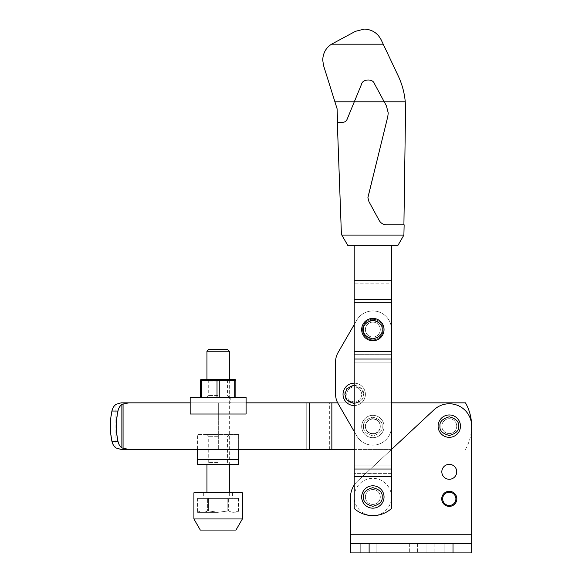 <?xml version="1.0" encoding="UTF-8"?>
<svg xmlns="http://www.w3.org/2000/svg" width="582" height="582" viewBox="0 0 582 582"><rect width="100%" height="100%" fill="white"/><g stroke="black" fill="none" stroke-linecap="round" stroke-linejoin="round"><path stroke-width="0.44" stroke-dasharray="2.91 2.18" d="M368.195 552.9L376.118 552.9L376.118 543.581L368.195 543.581L376.118 543.581L368.195 543.581L376.118 543.581L376.118 552.9L376.118 543.581L376.118 552.9L360.273 552.9L368.195 552.9L360.273 552.9L360.273 543.581L368.195 543.581L360.273 543.581L360.273 552.9L368.195 552.9M452.076 552.9L459.998 552.9L459.998 543.581L452.076 543.581L459.998 543.581L452.076 543.581L459.998 543.581L459.998 552.9L459.998 543.581L459.998 552.9L444.153 552.9L452.076 552.9L444.153 552.9L444.153 543.581L452.076 543.581L444.153 543.581L444.153 552.9L452.076 552.9M438.101 426.148A11.182 11.182 0 0 0 449.282 437.329A11.182 11.182 0 0 0 460.464 426.148A11.182 11.182 0 0 0 449.282 414.959A11.182 11.182 0 0 0 438.101 426.148A11.182 11.182 0 0 1 449.282 414.959A11.182 11.182 0 0 1 460.464 426.148A11.182 11.182 0 0 0 449.282 414.959A11.182 11.182 0 0 0 438.101 426.148A11.182 11.182 0 0 0 449.282 437.329A11.182 11.182 0 0 0 460.464 426.148A11.182 11.182 0 0 1 449.282 437.329A11.182 11.182 0 0 1 438.101 426.148A11.182 11.182 0 0 1 449.282 414.959A11.182 11.182 0 0 1 460.464 426.148M456.834 498.839A7.551 7.551 0 0 0 449.282 491.295A7.551 7.551 0 0 0 441.731 498.839A7.551 7.551 0 0 1 449.282 491.295A7.551 7.551 0 0 1 456.834 498.839A7.551 7.551 0 0 0 449.282 491.295A7.551 7.551 0 0 0 441.731 498.839A7.551 7.551 0 0 1 449.282 491.295A7.551 7.551 0 0 1 456.834 498.839A7.551 7.551 0 0 1 449.282 506.391A7.551 7.551 0 0 1 441.731 498.839A7.551 7.551 0 0 1 449.282 491.295A7.551 7.551 0 0 1 456.834 498.839A7.551 7.551 0 0 1 449.282 506.391A7.551 7.551 0 0 1 441.731 498.839A7.551 7.551 0 0 0 449.282 506.391A7.551 7.551 0 0 0 456.834 498.839A7.551 7.551 0 0 1 449.282 506.391A7.551 7.551 0 0 1 441.731 498.839A7.551 7.551 0 0 0 449.282 506.391A7.551 7.551 0 0 0 456.834 498.839M441.825 471.813A7.457 7.457 0 0 0 449.282 479.27A7.457 7.457 0 0 0 456.739 471.813A7.457 7.457 0 0 1 449.282 479.27A7.457 7.457 0 0 1 441.825 471.813A7.457 7.457 0 0 0 449.282 479.27A7.457 7.457 0 0 0 456.739 471.813A7.457 7.457 0 0 0 449.282 464.356A7.457 7.457 0 0 0 441.825 471.813A7.457 7.457 0 0 1 449.282 464.356A7.457 7.457 0 0 1 456.739 471.813A7.457 7.457 0 0 0 449.282 464.356A7.457 7.457 0 0 0 441.825 471.813M365.401 496.977A7.457 7.457 0 0 0 372.858 504.434A7.457 7.457 0 0 0 380.308 496.977A7.457 7.457 0 0 1 372.858 504.434A7.457 7.457 0 0 1 365.401 496.977A7.457 7.457 0 0 1 372.858 489.52A7.457 7.457 0 0 1 380.308 496.977A7.457 7.457 0 0 0 372.858 489.52A7.457 7.457 0 0 0 365.401 496.977A7.457 7.457 0 0 1 372.858 489.52A7.457 7.457 0 0 1 380.308 496.977A7.457 7.457 0 0 0 372.858 489.52A7.457 7.457 0 0 0 365.401 496.977A7.457 7.457 0 0 0 372.858 504.434A7.457 7.457 0 0 0 380.308 496.977A7.457 7.457 0 0 1 372.858 504.434A7.457 7.457 0 0 1 365.401 496.977M455.902 498.839A6.62 6.62 0 0 0 449.282 492.227A6.62 6.62 0 0 0 442.662 498.839A6.62 6.62 0 0 0 449.282 505.46A6.62 6.62 0 0 0 455.902 498.839M441.825 426.148A7.457 7.457 0 0 1 449.282 418.691A7.457 7.457 0 0 1 456.739 426.148A7.457 7.457 0 0 1 449.282 433.597A7.457 7.457 0 0 1 441.825 426.148A7.457 7.457 0 0 1 449.282 418.691A7.457 7.457 0 0 1 456.739 426.148A7.457 7.457 0 0 1 449.282 433.597A7.457 7.457 0 0 1 441.825 426.148A7.457 7.457 0 0 0 449.282 433.597A7.457 7.457 0 0 0 456.739 426.148A7.457 7.457 0 0 1 449.282 433.597A7.457 7.457 0 0 1 441.825 426.148A7.457 7.457 0 0 1 449.282 418.691A7.457 7.457 0 0 1 456.739 426.148A7.457 7.457 0 0 0 449.282 418.691A7.457 7.457 0 0 0 441.825 426.148M354.212 496.977A18.639 18.639 0 0 1 372.858 478.339A18.639 18.639 0 0 1 391.497 496.977A18.639 18.639 0 0 1 372.858 515.616A18.639 18.639 0 0 1 354.212 496.977A18.639 18.639 0 0 1 372.858 478.339A18.639 18.639 0 0 1 391.497 496.977A18.639 18.639 0 0 1 372.858 515.616A18.639 18.639 0 0 1 354.212 496.977M354.212 449.442L391.497 449.442L357.603 481.052A22.371 22.371 0 0 0 350.488 497.414L350.488 534.261L350.488 497.414A22.371 22.371 0 0 1 357.603 481.052L434.027 409.786A22.371 22.371 0 0 1 471.653 426.148L471.653 552.9L471.653 426.148L471.653 534.261L350.488 534.261L350.488 552.9L350.488 497.414A22.371 22.371 0 0 1 357.603 481.052L434.027 409.786A22.371 22.371 0 0 1 471.653 426.148A22.371 22.371 0 0 0 434.027 409.786L357.603 481.052A22.371 22.371 0 0 0 354.212 485.046M471.653 543.581L350.488 543.581L471.653 543.581L350.488 543.581L350.488 534.261L471.653 534.261L350.488 534.261M426.912 543.581L409.67 543.581L434.834 543.581L409.67 543.581L434.834 543.581L426.912 543.581L426.912 552.9L434.834 552.9L409.67 552.9L434.834 552.9L409.67 552.9L426.912 552.9L426.912 543.581M453.007 543.581L453.007 552.9L350.488 552.9L471.653 552.9L471.653 534.261M453.007 552.9L350.488 552.9M452.076 543.581L444.153 543.581L452.076 543.581M368.195 543.581L360.273 543.581L368.195 543.581M444.153 543.581L444.153 552.9L444.153 543.581M360.273 543.581L360.273 552.9L360.273 543.581M110.638 426.148A56.65 43.395 90 0 1 112.202 411.045A11.182 8.57 90 0 1 115.883 404.577L121.573 402.846L129.313 402.846L123.071 403.915L121.871 404.577A11.182 8.57 -90 0 0 118.197 411.045A56.65 43.395 -90 0 0 116.626 426.148A56.65 43.395 -90 0 0 118.197 441.243A11.182 8.57 -90 0 0 121.871 447.711L123.071 448.373L129.313 449.442L121.573 449.442L115.883 447.711A11.182 8.57 90 0 1 112.202 441.243A56.65 43.395 90 0 1 110.638 426.148M471.609 424.736A47.207 47.207 0 0 1 471.624 426.148A47.207 47.207 0 0 0 465.476 402.846L129.313 402.846M365.401 426.148A7.457 7.457 0 0 0 372.858 433.597A7.457 7.457 0 0 0 380.308 426.148A7.457 7.457 0 0 1 372.858 433.597A7.457 7.457 0 0 1 365.401 426.148A7.457 7.457 0 0 1 372.858 418.691A7.457 7.457 0 0 1 380.308 426.148A7.457 7.457 0 0 0 372.858 418.691A7.457 7.457 0 0 0 365.401 426.148M190.176 402.846L246.099 402.846L246.099 414.028L246.099 397.251L190.176 397.251L190.176 414.028L190.176 402.846L246.099 402.846L246.099 414.028L190.176 414.028L246.099 414.028L190.176 414.028L190.176 402.846L246.099 402.846L190.176 402.846M306.75 449.442L306.75 402.846L329.347 402.846L306.75 402.846L306.75 449.442L329.347 449.442L121.143 449.442M197.633 449.442L238.642 449.442L238.642 434.536L218.323 434.536L218.323 449.442L218.323 402.846L217.952 402.846L218.323 402.846L218.323 434.536L217.952 434.536L217.952 402.846L217.952 449.442L217.952 434.536L197.633 434.536L197.633 449.442L238.642 449.442L197.633 449.442L238.642 449.442L197.633 449.442L197.633 434.536L238.642 434.536L238.642 464.356L197.633 464.356L197.633 449.442M391.497 449.442L129.313 449.442M306.75 402.846L123.071 402.846L123.071 449.442L123.071 402.846L121.143 402.846M337.684 402.846L391.497 402.846M329.347 449.442L329.347 402.846M309.246 449.442L309.246 402.846M331.849 449.442L331.849 402.846M465.476 449.442A47.207 47.207 0 0 0 471.624 426.148A47.207 47.207 0 0 1 465.476 449.442M218.141 397.251L200.434 397.251L218.141 397.251M202.201 379.355L234.073 379.355M235.848 397.251L235.848 380.402L234.728 380.402L234.728 397.251L219.261 397.251L234.728 397.251M219.261 397.251L219.261 380.402L234.728 380.402M219.261 380.402L217.021 380.402L217.021 397.251M218.141 402.846L206.021 402.846L218.141 402.846M218.141 381.123L208.72 381.123L218.141 381.123M218.141 395.484L208.72 395.484L218.141 395.484M218.141 434.536L206.952 434.536L218.141 434.536M218.141 436.296L208.72 436.296L218.141 436.296M218.141 462.595L208.72 462.595L218.141 462.595M218.141 464.356L206.952 464.356L218.141 464.356M201.547 397.251L201.547 380.402L200.434 380.402L200.434 397.251M201.547 380.402L217.021 380.402M218.141 379.355L229.323 379.355L218.141 379.355M197.633 459.7L238.642 459.7M206.952 351.252L229.323 351.252M218.141 498.374L197.596 498.374L218.141 498.374M208.953 349.251L227.322 349.251M193.908 492.787L242.374 492.787M242.374 518.955L193.908 518.955M235.957 530.064L200.317 530.064M218.141 492.787L232.582 492.787L218.141 492.787M218.141 512.356L197.596 512.356L218.141 512.356M218.141 512.306L228.631 510.872C231.854 512.757 235.084 512.757 238.322 510.872L238.322 510.872C235.099 512.757 231.869 512.757 228.631 510.872L218.141 512.306L208.443 510.872L218.141 512.306M228.631 498.374L197.953 498.374L238.329 498.374L228.631 498.374L228.631 510.872L228.631 498.374M238.322 498.374L238.329 510.872L235.754 512.356M208.443 498.374L208.443 510.872L208.443 498.374M227.831 510.872L227.831 498.374L227.831 510.872M197.953 498.374L197.953 510.872C201.176 512.757 204.406 512.757 207.65 510.872L207.65 498.374L207.65 510.872C204.42 512.757 201.19 512.757 197.953 510.872L197.953 498.374L197.953 510.872L200.521 512.356M208.443 510.872L207.65 510.872L208.443 510.872M361.669 329.587A11.182 11.182 0 0 0 372.858 340.768A11.182 11.182 0 0 0 384.04 329.587A11.182 11.182 0 0 0 372.858 318.405A11.182 11.182 0 0 0 361.669 329.587A11.182 11.182 0 0 1 372.858 318.405A11.182 11.182 0 0 1 384.04 329.587A11.182 11.182 0 0 1 372.858 340.768A11.182 11.182 0 0 1 361.669 329.587A11.182 11.182 0 0 0 372.858 340.768A11.182 11.182 0 0 0 384.04 329.587A11.182 11.182 0 0 0 372.858 318.405A11.182 11.182 0 0 0 361.669 329.587A11.182 11.182 0 0 1 372.858 318.405A11.182 11.182 0 0 1 384.04 329.587M361.669 496.977A11.182 11.182 0 0 0 372.858 508.166A11.182 11.182 0 0 0 384.04 496.977A11.182 11.182 0 0 0 372.858 485.795A11.182 11.182 0 0 0 361.669 496.977A11.182 11.182 0 0 1 372.858 485.795A11.182 11.182 0 0 1 384.04 496.977A11.182 11.182 0 0 1 372.858 508.166A11.182 11.182 0 0 1 361.669 496.977A11.182 11.182 0 0 0 372.858 508.166A11.182 11.182 0 0 0 384.04 496.977A11.182 11.182 0 0 0 372.858 485.795A11.182 11.182 0 0 0 361.669 496.977A11.182 11.182 0 0 1 372.858 485.795A11.182 11.182 0 0 1 384.04 496.977M365.401 329.587A7.457 7.457 0 0 1 372.858 322.13A7.457 7.457 0 0 1 380.308 329.587A7.457 7.457 0 0 0 372.858 322.13A7.457 7.457 0 0 0 365.401 329.587A7.457 7.457 0 0 1 372.858 322.13A7.457 7.457 0 0 1 380.308 329.587A7.457 7.457 0 0 0 372.858 322.13A7.457 7.457 0 0 0 365.401 329.587A7.457 7.457 0 0 0 372.858 337.043A7.457 7.457 0 0 0 380.308 329.587A7.457 7.457 0 0 1 372.858 337.043A7.457 7.457 0 0 1 365.401 329.587A7.457 7.457 0 0 0 372.858 337.043A7.457 7.457 0 0 0 380.308 329.587A7.457 7.457 0 0 1 372.858 337.043A7.457 7.457 0 0 1 365.401 329.587M382.178 329.587A9.319 9.319 0 0 0 372.858 320.267A9.319 9.319 0 0 0 363.532 329.587A9.319 9.319 0 0 1 372.858 320.267A9.319 9.319 0 0 1 382.178 329.587A9.319 9.319 0 0 1 372.858 338.906A9.319 9.319 0 0 1 363.532 329.587A9.319 9.319 0 0 0 372.858 338.906A9.319 9.319 0 0 0 382.178 329.587C382.709 325.178 379.602 322.072 372.858 320.267C366.114 322.072 363.008 325.178 363.532 329.587C363.008 333.995 366.114 337.102 372.858 338.906C379.602 337.102 382.709 333.995 382.178 329.587M362.601 329.587A10.25 10.25 0 0 1 372.858 319.336A10.25 10.25 0 0 1 383.109 329.587A10.25 10.25 0 0 0 372.858 319.336A10.25 10.25 0 0 0 362.601 329.587A10.25 10.25 0 0 0 372.858 339.837A10.25 10.25 0 0 0 383.109 329.587A10.25 10.25 0 0 1 372.858 339.837A10.25 10.25 0 0 1 362.601 329.587M354.212 469.019L391.497 469.019L391.497 508.501A27.958 27.958 0 0 1 354.212 508.501L354.212 245.328L391.497 245.328L354.212 245.328M391.497 245.328L391.497 280.75L354.212 280.75M391.497 280.75L391.497 299.388L354.212 299.388M391.497 299.388L391.497 351.579L354.212 351.579M391.497 351.579L391.497 359.036L354.212 359.036M391.497 469.019L391.497 359.036M391.497 476.476L354.212 476.476M391.497 283.834L391.497 508.501A27.958 27.958 0 0 1 354.212 508.501A27.958 27.958 0 0 0 391.497 508.501L391.497 473.384L354.212 473.384L391.497 473.384L391.497 465.927L354.212 465.927L391.497 465.927L391.497 362.128L354.212 362.128L391.497 362.128L391.497 354.671L354.212 354.671L391.497 354.671L391.497 302.48L354.212 302.48L391.497 302.48L391.497 283.834L354.212 283.834M384.04 426.519A11.182 11.182 0 0 1 372.858 437.7A11.182 11.182 0 0 1 361.669 426.519A11.182 11.182 0 0 0 372.858 437.7A11.182 11.182 0 0 0 384.04 426.519A11.182 11.182 0 0 1 372.858 437.7A11.182 11.182 0 0 1 361.669 426.519A11.182 11.182 0 0 1 372.858 415.33A11.182 11.182 0 0 1 384.04 426.519A11.182 11.182 0 0 1 372.858 437.7A11.182 11.182 0 0 1 361.669 426.519A11.182 11.182 0 0 1 372.858 415.33A11.182 11.182 0 0 1 384.04 426.519A11.182 11.182 0 0 0 372.858 415.33A11.182 11.182 0 0 0 361.669 426.519A11.182 11.182 0 0 1 372.858 415.33A11.182 11.182 0 0 1 384.04 426.519A11.182 11.182 0 0 0 372.858 415.33A11.182 11.182 0 0 0 361.669 426.519A11.182 11.182 0 0 1 372.858 415.33A11.182 11.182 0 0 1 384.04 426.519M343.031 394.363A11.182 11.182 0 0 1 354.212 383.174A11.182 11.182 0 0 1 365.401 394.363A11.182 11.182 0 0 0 354.212 383.174A11.182 11.182 0 0 1 365.401 394.363A11.182 11.182 0 0 0 354.212 383.174A11.182 11.182 0 0 0 343.031 394.363A11.182 11.182 0 0 1 354.212 383.174A11.182 11.182 0 0 1 365.401 394.363A11.182 11.182 0 0 1 354.212 405.545A11.182 11.182 0 0 1 343.031 394.363A11.182 11.182 0 0 1 354.212 383.174A11.182 11.182 0 0 1 365.401 394.363A11.182 11.182 0 0 1 354.212 405.545A11.182 11.182 0 0 1 343.031 394.363A11.182 11.182 0 0 0 354.212 405.545A11.182 11.182 0 0 0 365.401 394.363A11.182 11.182 0 0 1 354.212 405.545M383.203 329.587A10.345 10.345 0 0 1 372.858 339.932A10.345 10.345 0 0 1 362.513 329.587A10.345 10.345 0 0 0 372.858 339.932A10.345 10.345 0 0 0 383.203 329.587A10.345 10.345 0 0 1 372.858 339.932A10.345 10.345 0 0 1 362.513 329.587A10.345 10.345 0 0 1 372.858 319.242A10.345 10.345 0 0 1 383.203 329.587A10.345 10.345 0 0 1 372.858 339.932A10.345 10.345 0 0 1 362.513 329.587A10.345 10.345 0 0 1 372.858 319.242A10.345 10.345 0 0 1 383.203 329.587A10.345 10.345 0 0 0 372.858 319.242A10.345 10.345 0 0 0 362.513 329.587A10.345 10.345 0 0 1 372.858 319.242A10.345 10.345 0 0 1 383.203 329.587M365.401 426.519A7.457 7.457 0 0 1 372.858 419.062A7.457 7.457 0 0 1 380.308 426.519A7.457 7.457 0 0 0 372.858 419.062A7.457 7.457 0 0 0 365.401 426.519A7.457 7.457 0 0 0 372.858 433.976A7.457 7.457 0 0 0 380.308 426.519A7.457 7.457 0 0 1 372.858 433.976A7.457 7.457 0 0 1 365.401 426.519M346.756 394.363A7.457 7.457 0 0 1 354.212 386.906A7.457 7.457 0 0 1 361.669 394.363A7.457 7.457 0 0 0 354.212 386.906A7.457 7.457 0 0 0 346.756 394.363A7.457 7.457 0 0 0 354.212 401.82A7.457 7.457 0 0 0 361.669 394.363A7.457 7.457 0 0 1 354.212 401.82A7.457 7.457 0 0 1 346.756 394.363M335.574 394.232L335.574 361.873A18.639 18.639 0 0 1 338.069 352.554L356.715 320.267A18.639 18.639 0 0 1 391.497 329.587L391.497 426.519A18.639 18.639 0 0 1 356.715 435.838L338.069 403.552A18.639 18.639 0 0 1 335.574 394.232A18.639 18.639 0 0 0 338.069 403.552L356.715 435.838A18.639 18.639 0 0 0 391.497 426.519L391.497 329.587A18.639 18.639 0 0 0 356.715 320.267L338.069 352.554A18.639 18.639 0 0 0 335.574 361.873L335.574 394.232A18.639 18.639 0 0 0 338.069 403.552L356.715 435.838A18.639 18.639 0 0 0 391.497 426.519L391.497 329.587A18.639 18.639 0 0 0 356.715 320.267A18.639 18.639 0 0 1 391.497 329.587L391.497 426.519A18.639 18.639 0 0 1 356.715 435.838L354.212 431.509M338.069 352.554A18.639 18.639 0 0 0 335.574 361.873M383.218 44.181L381.137 39.78C377.558 32.999 371.942 29.435 364.281 29.1L355.464 31.319L331.558 44.181C326.007 47.731 323.061 53.02 322.712 60.041L323.57 65.621L334.912 101.799L354.307 101.799L361.553 84.194C362.521 79.014 372.822 78.468 374.335 83.517L386.433 105.888L374.335 83.517C372.822 78.468 362.521 79.014 361.553 84.194L347.061 119.419C346.203 121.238 344.762 122.205 342.754 122.3L337.313 122.504L341.416 234.386L341.816 235.077L403.893 235.077L404.141 224.827L386.557 224.827C383.305 224.703 380.854 223.241 379.188 220.447L368.937 201.619L367.919 197.611L387.794 116.582L388.23 112.981L387.794 116.582L388.23 112.981L386.433 105.888L388.23 112.981L386.433 105.888L384.222 101.799L354.307 101.799L361.553 84.194C362.521 79.014 372.822 78.468 374.335 83.517L384.222 101.799L405.261 101.799C404.439 92.785 402.097 84.179 398.248 75.987L383.218 44.181L331.558 44.181M403.908 224.827L386.557 224.827L403.908 224.827L405.559 109.736L405.261 101.799M379.188 220.447C380.854 223.241 383.305 224.703 386.557 224.827C383.305 224.703 380.854 223.241 379.188 220.447L368.937 201.619L379.188 220.447M367.919 197.611L368.937 201.619L367.919 197.611M387.794 116.582L368.166 195.588L387.794 116.582M354.307 101.799L347.061 119.419C346.203 121.238 344.762 122.205 342.754 122.3C344.762 122.205 346.203 121.238 347.061 119.419L354.307 101.799M337.596 122.489L342.754 122.3L337.596 122.489L337.087 108.732L334.912 101.799M403.893 235.077L397.972 245.328L347.738 245.328L341.816 235.077M439.963 426.148C439.432 430.549 442.538 433.655 449.282 435.467C456.026 433.655 459.133 430.549 458.601 426.148C459.133 421.739 456.026 418.633 449.282 416.821C442.538 418.633 439.432 421.739 439.963 426.148M369.126 552.9L369.126 543.581M417.592 543.581L417.592 552.9L417.592 543.581M118.197 411.045L112.202 411.045M115.883 447.936L115.883 404.352M112.202 441.243L118.197 441.243M123.071 403.915L123.071 448.373M115.883 404.577L115.883 447.711M121.871 447.711L121.871 404.577M363.532 496.977C363.008 501.386 366.114 504.492 372.858 506.296C379.602 504.492 382.709 501.386 382.178 496.977C382.709 492.568 379.602 489.462 372.858 487.658C366.114 489.462 363.008 492.568 363.532 496.977M382.178 426.519C382.709 430.92 379.602 434.027 372.858 435.838C366.114 434.027 363.008 430.92 363.532 426.519C363.008 430.92 366.114 434.027 372.858 435.838C379.602 434.027 382.709 430.92 382.178 426.519C382.709 422.11 379.602 419.004 372.858 417.199C366.114 419.004 363.008 422.11 363.532 426.519C363.008 422.11 366.114 419.004 372.858 417.199C379.602 419.004 382.709 422.11 382.178 426.519M354.212 385.044L361.669 388.769L363.532 394.363C364.063 389.955 360.956 386.848 354.212 385.044C347.469 386.848 344.362 389.955 344.893 394.363C344.362 398.772 347.469 401.878 354.212 403.682C360.956 401.878 364.063 398.772 363.532 394.363L361.669 399.958L354.212 403.682M409.67 543.581L409.67 552.9L409.67 543.581M434.834 543.581L434.834 552.9L434.834 543.581M206.021 397.251L206.021 402.846M206.952 397.251L208.72 395.484L208.72 381.123L206.952 379.355L206.952 464.356L208.72 462.595L208.72 436.296L206.952 434.536M230.254 397.251L230.254 402.846M229.323 397.251L227.555 395.484L227.555 381.123L229.323 379.355L229.323 464.356L227.555 462.595L227.555 436.296L229.323 434.536M229.323 492.787L229.323 498.374M203.693 492.787L203.693 498.374M232.582 492.787L232.582 498.374M206.952 492.787L206.952 498.374M197.596 498.374L197.596 512.356M238.678 498.374L238.678 512.356"/><path stroke-width="0.87" d="M460.464 426.148A11.182 11.182 0 0 1 449.282 437.329A11.182 11.182 0 0 1 438.101 426.148A11.182 11.182 0 0 1 449.282 414.959A11.182 11.182 0 0 1 460.464 426.148A11.182 11.182 0 0 0 449.282 414.959A11.182 11.182 0 0 0 438.101 426.148M441.731 498.839A7.551 7.551 0 0 1 449.282 491.295A7.551 7.551 0 0 1 456.834 498.839A7.551 7.551 0 0 1 449.282 506.391A7.551 7.551 0 0 1 441.731 498.839M456.739 471.813A7.457 7.457 0 0 1 449.282 479.27A7.457 7.457 0 0 1 441.825 471.813A7.457 7.457 0 0 1 449.282 464.356A7.457 7.457 0 0 1 456.739 471.813M442.662 498.839A6.62 6.62 0 0 1 449.282 492.227A6.62 6.62 0 0 1 455.902 498.839A6.62 6.62 0 0 1 449.282 505.46A6.62 6.62 0 0 1 442.662 498.839M391.497 449.442L434.027 409.786A22.371 22.371 0 0 1 471.653 426.148L471.653 552.9L350.488 552.9L350.488 534.261L471.653 534.261M354.212 485.046A22.371 22.371 0 0 0 350.488 497.414L350.488 534.261M369.126 552.9L369.126 543.581L350.488 543.581L350.488 552.9M471.653 543.581L369.126 543.581M391.497 402.846L465.476 402.846A47.207 47.207 0 0 1 471.609 424.736M306.75 402.846L246.099 402.846L309.246 402.846L309.246 449.442L128.826 449.442L121.871 447.936A11.182 8.57 -90 0 1 117.913 441.243A56.65 43.395 -90 0 1 116.342 426.148A56.65 43.395 -90 0 1 117.913 411.045A11.182 8.57 -90 0 1 121.871 404.352L128.826 402.846L190.176 402.846L121.573 402.846M128.826 402.846L121.143 402.846L115.883 404.352A11.182 8.57 90 0 0 111.919 411.045A56.65 43.395 90 0 0 110.347 426.148A56.65 43.395 90 0 0 111.919 441.243A11.182 8.57 90 0 0 115.883 447.936L121.143 449.442L128.826 449.442M121.573 449.442L197.633 449.442L197.633 464.356L238.642 464.356L238.642 449.442L306.75 449.442M309.246 449.442L354.212 449.442M309.246 402.846L331.849 402.846L331.849 449.442M331.849 402.846L337.684 402.846M217.021 397.251L217.021 380.402L219.261 380.402L219.261 397.251M235.848 379.828L234.073 379.355L202.201 379.355L200.434 379.828M234.728 397.251L234.728 380.402L219.261 380.402M234.728 380.402L235.848 380.402L235.848 397.251M246.099 397.251L190.176 397.251L190.176 414.028L246.099 414.028L246.099 397.251M200.434 397.251L200.434 380.402L201.547 380.402L201.547 397.251M217.021 380.402L201.547 380.402M197.633 459.7L238.642 459.7M206.952 351.252L208.953 349.251L227.322 349.251L229.323 351.252L206.952 351.252L206.952 379.355M242.374 492.787L193.908 492.787L193.908 518.955L242.374 518.955L242.374 492.787M193.908 518.955L200.317 530.064L235.957 530.064L242.374 518.955M384.04 496.977A11.182 11.182 0 0 1 372.858 508.166A11.182 11.182 0 0 1 361.669 496.977A11.182 11.182 0 0 1 372.858 485.795A11.182 11.182 0 0 1 384.04 496.977A11.182 11.182 0 0 0 372.858 485.795A11.182 11.182 0 0 0 361.669 496.977M384.04 329.587A11.182 11.182 0 0 1 372.858 340.768A11.182 11.182 0 0 1 361.669 329.587A11.182 11.182 0 0 1 372.858 318.405A11.182 11.182 0 0 1 384.04 329.587A11.182 11.182 0 0 0 372.858 318.405A11.182 11.182 0 0 0 361.669 329.587M354.212 476.476L354.212 508.501A27.958 27.958 0 0 0 391.497 508.501L391.497 476.476L354.212 476.476L354.212 280.75L391.497 280.75L391.497 245.328M354.212 245.328L354.212 280.75M391.497 476.476L391.497 469.019L354.212 469.019M391.497 469.019L391.497 359.036L354.212 359.036M391.497 359.036L391.497 351.579L354.212 351.579M391.497 351.579L391.497 299.388L354.212 299.388M391.497 299.388L391.497 280.75M354.212 405.545A11.182 11.182 0 0 1 343.031 394.363A11.182 11.182 0 0 1 354.212 383.174A11.182 11.182 0 0 0 343.031 394.363M354.212 431.509L338.069 403.552A18.639 18.639 0 0 1 335.574 394.232L335.574 361.873A18.639 18.639 0 0 1 338.069 352.554L354.212 324.589L338.069 352.554M335.574 361.873L335.574 394.232M405.261 101.799L384.222 101.799L374.335 83.517C372.822 78.468 362.521 79.014 361.553 84.194L354.307 101.799L384.222 101.799L386.433 105.888L388.23 112.981L387.794 116.582L367.919 197.611L368.937 201.619L379.188 220.447C380.854 223.241 383.305 224.703 386.557 224.827L404.141 224.827L403.893 235.077L341.816 235.077L341.416 234.386L337.313 122.504L342.754 122.3C344.762 122.205 346.203 121.238 347.061 119.419L354.307 101.799L334.912 101.799L323.57 65.621L322.712 60.041C323.061 53.02 326.007 47.731 331.558 44.181L355.464 31.319L364.281 29.1C371.942 29.435 377.558 32.999 381.137 39.78L398.248 75.987C402.097 84.179 404.439 92.785 405.261 101.799L405.559 109.736L403.908 224.827M334.912 101.799L337.087 108.732L337.596 122.489M403.893 235.077L397.972 245.328L347.738 245.328L341.816 235.077M458.601 426.148C459.133 430.549 456.026 433.655 449.282 435.467C442.538 433.655 439.432 430.549 439.963 426.148C439.432 421.739 442.538 418.633 449.282 416.821C456.026 418.633 459.133 421.739 458.601 426.148M453.007 552.9L453.007 543.581M117.913 441.243L111.919 441.243M123.071 448.54L123.071 403.748M111.919 411.045L117.913 411.045M121.871 447.936L121.871 404.352M382.178 496.977C382.709 501.386 379.602 504.492 372.858 506.296C366.114 504.492 363.008 501.386 363.532 496.977C363.008 492.568 366.114 489.462 372.858 487.658C379.602 489.462 382.709 492.568 382.178 496.977M382.178 329.587C382.709 333.995 379.602 337.102 372.858 338.906C366.114 337.102 363.008 333.995 363.532 329.587C363.008 325.178 366.114 322.072 372.858 320.267C379.602 322.072 382.709 325.178 382.178 329.587M354.212 403.682L346.756 399.958L344.893 394.363L346.756 388.769L354.212 385.044M331.558 44.181L383.218 44.181M229.323 351.252L229.323 379.355M229.323 464.356L229.323 492.787M206.952 464.356L206.952 492.787"/></g></svg>
